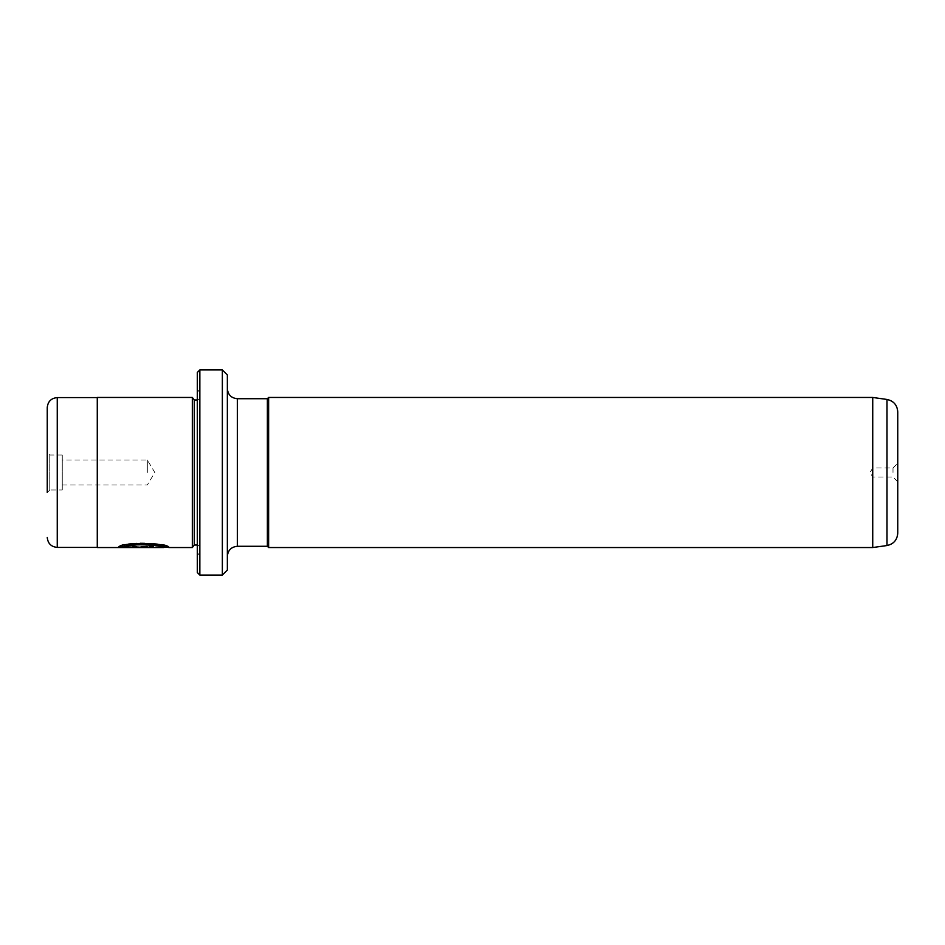 <?xml version="1.0" encoding="UTF-8"?>
<svg xmlns="http://www.w3.org/2000/svg" width="945" height="945" viewBox="0 0 945 945"><rect width="100%" height="100%" fill="white"/><g stroke="black" fill="none" stroke-linecap="round" stroke-linejoin="round"><path stroke-width="0.71" stroke-dasharray="4.72 3.54" d="M897.75 533.157L897.75 411.843M893.001 472.5L893.001 467.999L893.001 472.5M872.731 397.455L872.731 547.545M227.355 570.059L227.355 374.941M268.628 397.455L268.628 547.545M267.376 398.707L267.376 546.293M163.792 547.049L163.78 547.049C164.607 546.883 143.463 542.56 131.166 545.501L131.166 545.997C143.439 543.056 164.619 547.391 163.792 547.545M131.166 545.501L127.563 544.663C142.778 539.808 169.923 546.706 168.848 547.037C170.478 542.572 119.85 541.131 118.408 546.966L118.408 547.474M167.608 547.049L168.848 547.545M146.097 546.104L146.097 545.123C150.716 545.312 153.244 545.761 153.681 546.47L118.408 547.025L123.996 545.489L127.587 546.139L124.811 546.742L146.097 546.742L148.625 546.47L146.097 546.104L148.625 546.966L124.811 547.238L127.587 546.647L123.996 545.997L118.408 547.521L153.681 546.966C153.244 546.257 150.716 545.808 146.097 545.619L146.097 546.612M153.681 546.47L153.681 547.474M197.34 372.436L197.34 572.564M199.844 575.056L199.844 369.944M222.358 369.944L222.358 575.056M47.25 407.59L47.25 492.51L47.25 452.49L47.25 492.51L49.754 490.006L49.754 454.994L49.754 490.006L62.264 490.006L62.264 454.994L62.264 490.006M147.314 472.5L147.314 459.991L147.314 472.5M97.276 397.455L97.276 547.545M194.28 399.959L194.28 545.041M192.331 397.455L192.331 547.545M167.005 547.049L149.901 543.718L127.563 545.159L131.166 545.997M97.276 472.5L97.276 397.585L97.276 472.5M118.408 546.966L119.743 546.966M124.811 546.966L153.681 547.072M153.681 546.576L124.811 546.576M872.731 472.5L872.731 477.001L872.731 472.5M237.36 546.293L237.36 398.707M886.989 399.463L886.989 545.537M57.255 547.415L57.255 397.585M197.34 472.5L197.34 545.041L197.34 472.5M897.75 481.761L893.001 477.001L872.731 477.001L870.026 472.5L872.731 467.999L893.001 467.999L897.75 463.239M62.264 454.994L49.754 454.994L47.25 452.49M62.264 485.009L147.314 485.009L154.826 472.5L147.314 459.991L62.264 459.991M197.34 399.959C197.954 400.456 198.781 399.629 199.844 397.455M197.34 392.458L199.844 389.08M197.34 552.541L199.844 555.92M197.34 545.041C197.954 544.544 198.781 545.371 199.844 547.545"/><path stroke-width="1.42" d="M872.731 547.545L872.731 397.455L268.628 397.455L268.628 547.545L872.731 547.545L886.989 545.537L886.989 399.463C893.639 400.916 897.23 405.051 897.75 411.843L897.75 533.157C897.23 539.949 893.639 544.084 886.989 545.537M267.376 398.707L237.36 398.707L237.36 546.293L267.376 546.293L267.376 398.707L268.628 397.455M124.811 547.072L124.811 546.576C131.638 542.17 165.056 545.206 163.792 547.037L163.792 547.545C165.056 545.714 131.65 542.666 124.811 547.072L153.681 547.474L118.408 547.474C119.85 541.627 170.478 543.068 168.848 547.545L167.005 547.049M197.34 572.564L197.34 372.436L199.844 369.944L199.844 575.056L197.34 572.564M222.358 369.944L227.355 374.941L227.355 570.059L222.358 575.056L222.358 369.944L199.844 369.944M47.25 492.51L47.25 407.59C47.841 401.519 51.184 398.176 57.255 397.585L57.255 547.415C51.184 546.824 47.841 543.481 47.25 537.41M197.34 545.041L194.28 545.041L194.28 399.959L192.331 397.455L97.276 397.455L97.276 547.545L163.78 547.545M194.28 545.041L192.331 547.545L192.331 397.455M119.743 546.966L124.811 546.966M237.36 398.707C231.289 398.117 227.946 394.774 227.355 388.702M267.376 546.293L268.628 547.545M97.276 547.415L57.255 547.415M222.358 575.056L199.844 575.056M192.331 547.545L168.836 547.545M197.34 399.959L194.28 399.959M97.276 397.585L57.255 397.585M167.608 547.049L163.792 547.049M886.989 399.463L872.731 397.455M237.36 546.293C231.289 546.883 227.946 550.226 227.355 556.298"/></g></svg>
